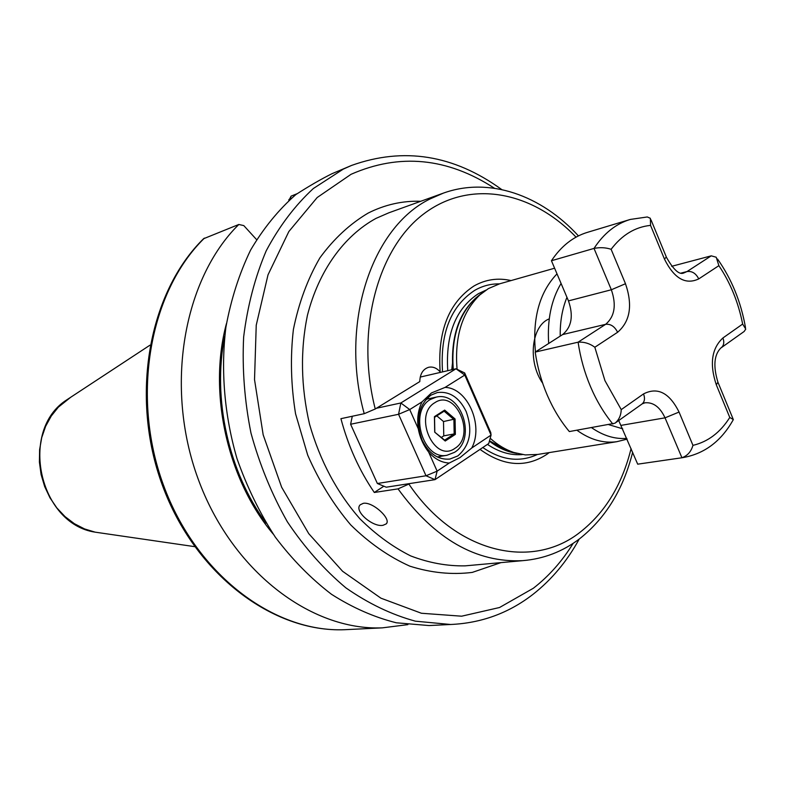 <?xml version="1.0" encoding="UTF-8"?>
<svg xmlns="http://www.w3.org/2000/svg" width="785" height="785" viewBox="0 0 785 785"><rect width="100%" height="100%" fill="white"/><g stroke="black" fill="none" stroke-linecap="round" stroke-linejoin="round"><path stroke-width="1.18" d="M363.308 503.322L360.217 504.794C353.593 510.907 372.865 527.441 383.011 525.302L386.161 523.938C391.852 519.366 372.953 501.487 363.308 503.322M457.086 369.303C454.456 337.138 462.012 312.361 479.763 294.983L488.378 288.595L499.613 283.827L554.612 268.215M429.042 625.557L450.639 624.487L415.412 621.18C391.558 614.665 368.371 603.547 345.842 587.828C324.136 569.606 304.649 547.606 287.369 521.829C271.777 494.285 259.649 464.7 250.974 433.055C244.537 400.85 242.094 368.842 243.644 337.02C247.491 305.964 255.017 277.233 266.203 250.817C279.254 226.257 294.974 205.484 313.343 188.518L343.31 169.099L351.523 165.449L331.869 173.76C320.996 179.186 308.986 186.133 295.817 194.601C278.518 209.801 263.436 228.307 250.572 250.13C239.268 273.612 231.045 299.291 225.913 327.159C220.595 369.98 224.373 415.343 237.011 458.656C246.951 486.926 259.727 513.096 275.339 537.166C292.285 559.587 311.007 578.623 331.486 594.284C352.602 607.757 374.219 617.255 396.337 622.79L429.042 625.557L433.83 625.321M549.215 452.592L546.86 454.338C525.881 468.037 503.607 466.378 480.027 449.383M383.845 486.209L374.308 492.48C359.334 470.558 348.197 445.959 340.916 418.68L364.22 413.695L375.25 408.985L419.789 381.588C420.044 373.817 423.027 369.038 428.738 367.252C432.908 366.467 436.705 367.998 440.149 371.835C437.49 331.211 448.765 302.598 473.973 285.985C485.591 279.421 497.955 277.615 511.064 280.579M410.182 483.491L398.034 488.869L374.308 492.48M288.811 200.538L291.107 196.132L297.456 193.571M256.587 239.621L243.801 225.599L238.807 224.481L203.541 238.748M238.807 224.481C183.513 278.979 164.3 386.612 198.016 478.624C231.477 570.793 310.674 630.875 382.344 627.853L407.886 624.634M226.472 323.489C207.878 392.255 227.248 479.576 273.17 534.026M537.715 454.446L525.283 454.917L513.812 452.474C505.501 449.687 497.631 444.958 490.193 438.265M627.087 439.149L616.784 441.7C603.42 443.545 590.143 439.728 576.936 430.249M535.458 351.925C532.318 318.249 539.501 292.226 557.007 273.857M542.661 383.198C527.275 361.188 531.651 325.51 549.255 318.857M451.767 369.755L452.749 360.698M594.834 347.245C589.692 343.467 584.118 341.779 578.103 342.182L605.647 324.323C614.684 316.59 616.588 305.061 611.348 289.763L594.019 248.413C600.054 247.226 605.755 247.52 611.113 249.296L625.488 283.728C632.828 305.169 630.208 321.35 617.618 332.261L594.834 347.245L604.95 380.666L621.239 409.623C620.984 415.52 618.884 420.053 614.94 423.223L569.341 431.564C560.608 421.133 553.268 409.054 547.331 395.326C541.434 381.569 537.391 367.154 535.203 352.082L562.639 334.567C571.666 326.992 573.609 315.766 568.468 300.89L551.443 260.738C561.246 246.058 573.315 236.57 587.651 232.281L629.56 219.663M666.465 257.352C673.471 269.677 679.172 274.907 683.588 273.062L687.022 271.551L711.249 255.841L671.675 266.311M711.249 255.841L716.214 257.225L718.874 265.664L698.738 278.911C685.56 285.102 674.138 278.498 664.463 259.099L650.549 225.383L650.372 218.308L647.301 216.964L630.306 219.437C615.911 223.745 603.812 233.4 594.019 248.413L551.443 260.738M612.869 424.028C604.018 413.273 596.571 400.831 590.526 386.691C584.521 372.522 580.38 357.685 578.103 342.182L535.203 352.082M621.239 409.623L643.533 393.913C657.585 386.72 669.419 392.765 679.054 412.056L692.959 445.36C691.094 451.738 687.366 455.879 681.772 457.783L637.695 464.171L618.717 420.544M639.461 463.915L637.695 464.171M692.959 445.36C707.982 441.808 720.257 432.506 729.775 417.463L733.347 419.612L733.082 420.044C720.915 441.641 703.86 454.211 681.939 457.763L665.032 417.836C660.038 407.101 653.346 402.087 644.956 402.793L644.681 402.842M721.464 347.578L744.151 331.476L745.75 329.082L742.649 324.058C738.332 302.284 730.403 282.826 718.874 265.664M466.192 411.556C459.205 397.406 449.609 391.067 437.392 392.539L430.916 395.159C418.14 405.531 415.196 420.505 422.085 440.081C428.904 453.72 438.158 460.049 449.844 459.068L457.792 455.948C470.127 445.35 472.933 430.553 466.192 411.556M422.094 401.812L409.721 409.564L418.297 428.826C416.845 418.788 418.101 409.78 422.094 401.812L431.436 392.951L445.066 387.407C467.517 387.819 483.943 425.46 471.746 447.999L460.01 457.596L449.246 463.042C441.602 462.669 434.733 459.009 428.62 452.042L437.127 471.147L449.246 463.042M438.943 457.704L440.297 456.409M471.746 447.999L491.067 435.086L464.779 375.063L445.066 387.407M376.447 408.249L400.841 402.98L455.987 368.783L464.779 375.063L464.661 372.944L490.762 432.584L491.067 435.086L488.751 443.515L435.008 479.645L386.23 487.2L377.369 483.501L426.01 475.769L398.564 414.284L350.61 424.253L377.369 483.501M464.661 372.944L455.987 368.783L420.23 377.075M435.008 479.645L437.127 471.147L426.01 475.769L435.008 479.645M409.721 409.564L400.841 402.98L398.564 414.284L409.721 409.564M428.62 452.042C423.292 445.173 419.847 437.441 418.297 428.826M352.298 416.236L350.61 424.253M429.071 398.652L427.334 397.966M434.704 432.162L434.429 416.639L444.663 410.104L455.074 418.984L455.369 434.37L445.232 441.023L434.704 432.162L444.663 440.149L454.172 433.928L453.897 419.504L444.133 411.183L434.547 417.306L434.802 431.858M441.396 437.402L443.77 435.861L443.505 421.535L455.074 418.984M443.505 421.535L436.813 415.864M443.77 435.861L454.172 433.928L455.369 434.37M445.232 441.023L444.663 440.149M444.133 411.183L444.663 410.104M434.429 416.639L434.547 417.306M522.408 454.564C510.574 455.526 498.926 452.14 487.446 444.388M447.744 370.687C445.576 334.341 455.771 308.682 478.33 293.718L485.944 290.126M537.303 454.515C519.69 462.64 501.517 460.314 482.795 447.519M442.534 371.904C440.042 333.389 450.747 306.219 474.66 290.391C482.422 285.917 490.684 283.748 499.456 283.876M516.353 453.249L508.592 451.316L489.497 440.807M453.279 369.411C451.041 338.62 458.44 314.903 475.504 298.261L479.763 294.983M516.962 453.416C507.424 452.023 498.239 447.941 489.398 441.15M452.808 369.519C450.59 334.312 460.147 308.956 481.49 293.472M500.967 562.619L472.276 572.402C451.846 574.944 431.024 572.864 409.819 566.152C388.84 556.742 369.136 542.994 350.728 524.91C333.527 504.608 319.191 481.352 307.71 455.153L295.562 413.803C290.921 385.141 290.205 357.008 293.404 329.415C298.81 302.824 307.641 278.979 319.887 257.863C333.792 238.836 349.875 223.911 368.145 213.088C384.925 204.63 402.469 200.685 420.789 201.274M442.603 193.395L388.869 212.794L375.966 218.407C343.987 235.902 318.798 270.599 307.406 315.413C300.204 350.493 300.91 386.73 309.525 424.135C320.113 460.962 336.912 492.519 359.913 518.807C375.789 534.536 392.726 546.919 410.732 555.937C428.983 562.884 447.116 566.191 465.132 565.857L468.36 565.563M494.432 188.233C447.342 157.667 399.555 153.026 351.062 174.299L317.169 197.535L288.841 231.546L268.009 274.848L256.234 325.186L254.526 379.636L263.171 434.821L281.658 487.259L308.76 533.663L342.603 571.294L380.951 598.19L421.408 613.252L461.639 616.196L499.545 607.511L533.358 588.24C548.921 576.151 562.197 561.177 573.178 543.318M468.341 565.573L522.79 560.647C476.201 562.982 434.615 539.059 398.034 488.869M409.014 484.266C455.859 553.513 532.348 570.509 580.449 531.945C605.274 512.36 622.152 484.571 631.081 448.578M364.22 413.695C339.297 323.41 371.747 226.983 430.278 198.84L443.348 193.13C489.143 176.615 541.297 195.21 578.427 235.902M566.956 297.319C562.227 308.829 559.98 321.762 560.225 336.108M608.905 424.714L622.701 428.816M576.043 237.148C532.23 191.138 469.773 178.803 423.517 214.079C377.271 249.051 355.301 331.319 375.25 408.985M204.424 238.12C149.768 291.451 130.595 395.954 163.466 485.13C196.083 574.443 273.847 632.69 344.664 629.707C272.856 632.671 194.925 574.227 162.397 485.316C129.623 396.543 148.65 292.344 203.757 238.532M224.726 336.314C212.136 398.289 228.543 472.305 266.164 523.144M70.719 397.259L58.345 407.16L51.241 416.06L45.628 426.314L41.713 437.637L39.613 449.677L39.407 462.1L41.095 474.493L44.647 486.504L49.946 497.749L56.814 507.885L65.047 516.618L74.379 523.703L84.525 528.923L95.171 532.161L101.795 533.123M626.764 438.393C614.959 439.306 603.243 435.744 591.625 427.707M548.686 343.477C547.145 319.907 551.276 299.89 561.069 283.434M290.195 199.311L291.107 196.132M698.738 278.911C695.922 273.337 692.017 270.894 687.022 271.551L681.095 273.092M625.488 283.728L611.348 289.763L568.468 300.89M617.618 332.261C614.635 326.423 610.642 323.783 605.647 324.323L562.639 334.567M679.054 412.056L665.032 417.836L621.229 425.342M729.775 417.463L716.312 384.817C709.414 364.083 711.622 348.471 722.936 337.952L742.649 324.058M650.549 225.383C635.143 226.973 621.995 234.941 611.113 249.296M643.533 393.913C645.26 398.682 644.613 402.146 641.561 404.324L615.852 422.575M651.02 219.879L666.318 256.989L664.463 259.099M716.312 384.817L717.932 382.197C713.104 366.389 714.036 355.026 720.708 348.118C723.799 345.92 724.535 342.525 722.936 337.952M434.841 402.685C412.753 415.196 434.321 463.592 455.006 448.294C476.397 435.518 455.683 388.29 434.841 402.685M453.916 452.552L447.038 455.251C423.213 460.697 408.465 411.369 430.425 399.447L436.166 397.132C461.217 390.812 476.927 438.717 454.692 452.209M513.812 452.474L516.363 453.249M351.523 165.449C403.706 146.795 453.769 154.822 501.703 189.538M579.222 539.059C567.084 561.226 551.698 579.634 533.064 594.294M522.79 560.647C543.74 558.891 562.639 551.629 579.497 538.853M579.968 538.49C605.814 517.865 623.378 489.124 632.651 452.278M344.664 629.707L382.344 627.853M149.964 345.184L66.725 399.879C18.801 430.229 38.936 523.968 95.171 532.161L194.601 546.635M450.639 624.487C481.244 623.133 508.582 613.173 532.652 594.608M536.557 454.633L616.784 441.7M288.909 199.527L288.939 200.43M386.161 523.938L386.76 523.055M681.939 457.763L637.862 464.151M642.248 403.843L644.956 402.793M733.092 418.994L718.147 382.737M717.529 259.021C731.63 278.999 740.962 301.862 745.505 327.62M437.235 456.929L447.038 455.251L454.486 452.346M435.793 397.21L426.039 399.31"/></g></svg>
